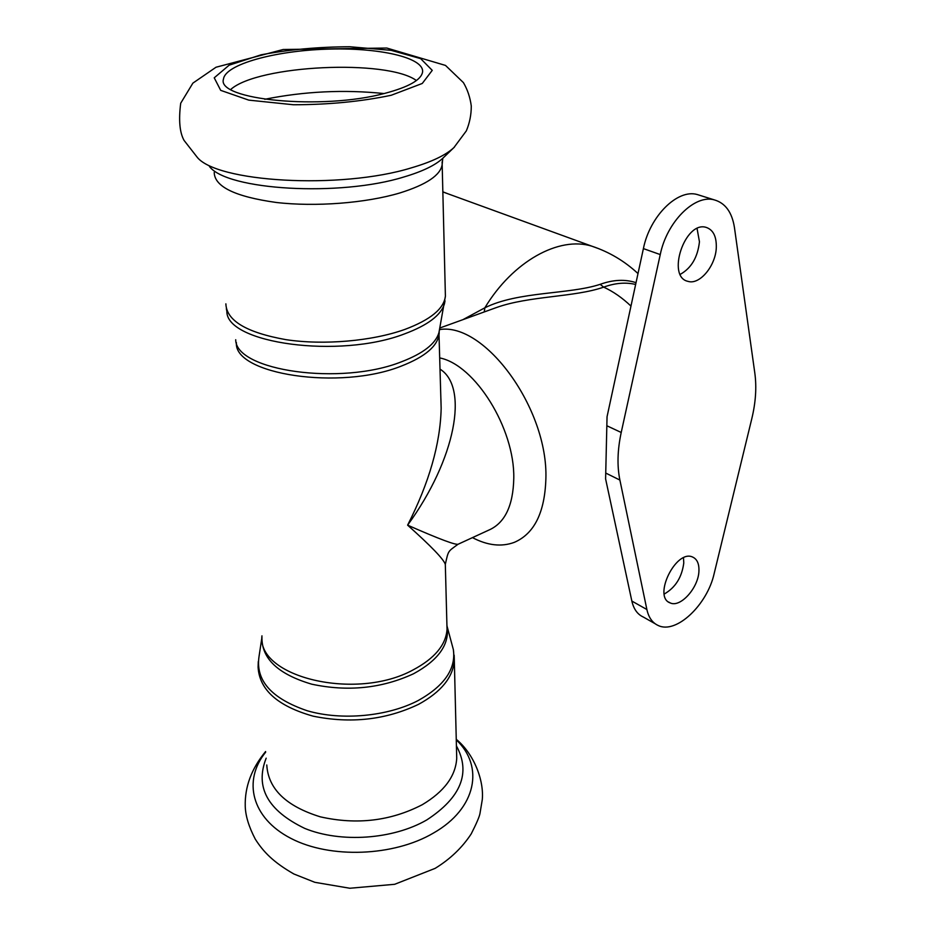 <?xml version="1.0" encoding="UTF-8"?>
<svg xmlns="http://www.w3.org/2000/svg" width="935" height="935" viewBox="0 0 935 935"><rect width="100%" height="100%" fill="white"/><g stroke="black" fill="none" stroke-linecap="round" stroke-linejoin="round"><path stroke-width="1.4" d="M440.899 398.953L441.156 408.361C440.327 443.798 429.153 482.729 407.613 525.154C455.766 459.178 468.926 387.195 440.104 369.185M439.812 357.941C475.003 364.872 514.753 428.359 513.783 478.217C513.186 505.952 504.748 523.296 488.479 530.25L458.454 544.077C456.771 545.643 439.824 539.343 407.613 525.154C431.21 546.25 443.774 559.329 445.305 564.378L445.329 565.476M442.839 191.804L447.526 193.638M484.248 311.939L484.856 307.802L462.895 319.665M700.116 195.427L697.148 194.503C677.466 188.788 649.802 216.219 643.397 248.605L607.049 416.729L605.599 478.884L631.85 601.065C633.685 609.117 637.518 614.447 643.374 617.065L655.154 623.75M680.259 274.352C691.327 268.146 697.72 257.289 699.45 241.768L697.078 228.572M664.236 594.029C675.397 587.648 681.907 577.292 683.777 562.975L683.485 557.833M472.455 537.625C487.556 545.526 501.511 547.104 514.332 542.347C534.271 533.733 544.778 512.579 545.876 478.884C548.354 408.595 484.552 321.967 439.532 329.576M489.776 309.941L496.38 307.568C529.233 295.764 574.522 297.342 603.671 287.139L600.165 284.334C569.041 294.583 518.083 291.217 484.856 307.802C512.847 261.274 559.025 235.959 591.832 246.174L599.253 248.874M384.986 93.313C408.618 87.037 421.147 79.954 422.573 72.053C424.373 57.421 378.196 47.253 326.362 49.181C274.551 50.876 225.382 64.375 223.5 79.007C215.821 99.963 322.365 110.4 384.986 93.313M416.414 80.527C386.996 58.975 258.165 65.006 230.793 89.409M698.936 570.923C698.585 587.683 680.435 608.019 670.185 602.911C652.525 597.033 675.97 549.032 692.601 557.038C697.066 559.06 699.181 563.688 698.936 570.923M716.303 247.494C715.778 265.762 699.637 285.21 688.02 281.365C666.141 277.052 684.876 220.613 706.112 227.369C713.16 229.73 716.561 236.438 716.303 247.494M621.214 432.473L660.25 254.577C666.819 221.911 694.623 194.164 714.27 199.868C725.303 203.012 732.023 212.233 734.442 227.521L754.849 373.287C756.731 387.312 755.714 402.447 751.798 418.693L714.153 573.599C707.281 604.887 676.215 634.304 658.298 625.538C652.478 622.944 648.668 617.603 646.88 609.515L619.893 480.064C617.006 465.934 617.451 450.074 621.214 432.473L606.955 425.811M630.973 306.096C622.184 297.739 613.079 291.428 603.671 287.139C615.113 282.978 625.772 282.089 635.648 284.462M636.034 282.674C625.141 279.098 613.185 279.647 600.165 284.334M226.34 308.725L226.866 311.355C226.153 343.39 339.557 359.157 404.691 333.83C427.809 325.193 441.075 315.165 444.464 303.758L445.013 300.848M445.317 292.725L445.399 296.173C443.973 308.725 430.451 319.817 404.832 329.436C372.235 341.123 323.802 345.366 285.981 339.662C246.524 332.603 226.492 320.658 225.873 303.84M439.462 329.95L438.947 332.626C435.687 343.706 423.263 353.395 401.688 361.705C341.03 386.061 235.55 370.798 235.714 339.732M214.208 172.449C214.559 186.708 235.188 196.701 276.117 202.451C315.375 207.056 365.854 203.117 399.829 192.972C426.535 184.627 440.642 175.125 442.173 164.49L442.126 161.79M236.415 342.642C233.551 374.351 340.083 390.807 401.559 365.994C425.308 356.691 437.849 345.915 439.158 333.655L439.181 331.399M446.918 625.059L447.035 629.372C445.937 644.94 434.623 658.462 413.118 669.904C356.106 701.285 256.88 677.115 261.952 635.835M261.952 637.004C261.449 658.485 278.022 674.205 311.706 684.175C347.808 691.9 381.749 688.429 413.539 673.761C438.34 660.25 449.548 644.531 447.164 626.602L446.93 625.351M451.757 643.666L453.382 649.696C456.011 668.992 444.277 685.939 418.179 700.537C387.768 716.455 341.731 720.792 307.311 710.775C271.489 698.585 255.384 680.481 259.03 656.475L261.929 637.389M258.282 661.559L258.095 667.122C259.369 689.785 277.683 706.124 313.05 716.14C350.73 723.854 385.91 719.915 418.588 704.324C441.262 691.877 453.171 677.185 454.317 660.274L454.165 655.248M266.779 764.982C268.193 788.906 286.028 806.192 320.296 816.828C356.749 825.056 390.748 821.024 422.269 804.708C444.148 791.653 455.637 776.202 456.724 758.343L456.607 753.423M209.44 166.442C226.773 190.179 339.802 197.016 404.037 176.937C422.375 171.502 435.289 165.285 442.769 158.296L443.202 157.875M441.156 408.361L438.947 332.626L445.399 296.173L442.173 164.49L442.769 158.296L453.942 147.555L466.32 130.9C469.65 122.999 471.31 114.701 471.275 105.994C470.141 97.415 467.523 89.62 463.421 82.619L445.504 65.427L386.763 48.036L283.13 49.508L216.008 67.238L192.879 83.133L180.7 103.236C178.538 120.206 179.672 132.595 184.078 140.425L196.654 156.542C215.003 182.302 340.562 189.793 411.482 167.821C431.69 161.895 445.843 155.14 453.942 147.555L454.468 147.064M391.251 95.253L422.269 83.46L432.239 70.359L420.645 58.624L391.122 50.338L349.772 46.75C318.601 46.879 289.067 49.567 261.192 54.791L229.133 65.181L214.232 77.815L220.695 90.356L248.768 100.127L293.426 104.755C328.688 104.708 361.296 101.541 391.251 95.253M384.016 93.547C344.045 89.433 304.284 91.349 264.745 99.285M265.645 752.196C242.656 780.409 251.351 818.02 290.867 838.368C330.09 858.891 393.799 856.495 433.536 833.003C476.78 808.378 484.248 766.127 456.268 739.865M266.171 758.18C254.776 787.13 267.644 810.54 304.787 828.422C340.808 843.16 393.132 839.466 426.757 819.948C461.13 797.462 471.006 772.778 456.42 745.885M660.25 254.577L643.397 248.605M619.893 480.064L605.845 473.11M646.88 609.515L631.85 601.065M440.899 398.742L441.156 408.151M457.986 544.299C447.795 551.825 448.519 549.967 445.317 564.401L447.035 629.372L447.164 626.602L453.382 649.696L454.317 660.274L456.596 753.107M442.839 191.932L591.832 246.174C609.211 251.959 624.592 261.087 637.997 273.569M496.38 307.557L439.824 328.01M456.257 739.293C474.103 754.019 484.108 780.503 482.273 799.694L479.947 813.649C479.304 816.945 476.394 823.688 471.228 833.868C462.217 847.624 450.191 859.125 435.149 868.358L394.663 884.3L349.807 888.25L314.838 882.313L293.882 873.991C273.113 862.093 263.331 851.738 255.302 839.174C248.862 826.844 245.508 815.869 245.239 806.25C244.713 786.896 251.503 768.652 265.587 751.53M668.63 602.047L670.185 602.911M714.27 199.868L697.148 194.503"/></g></svg>
